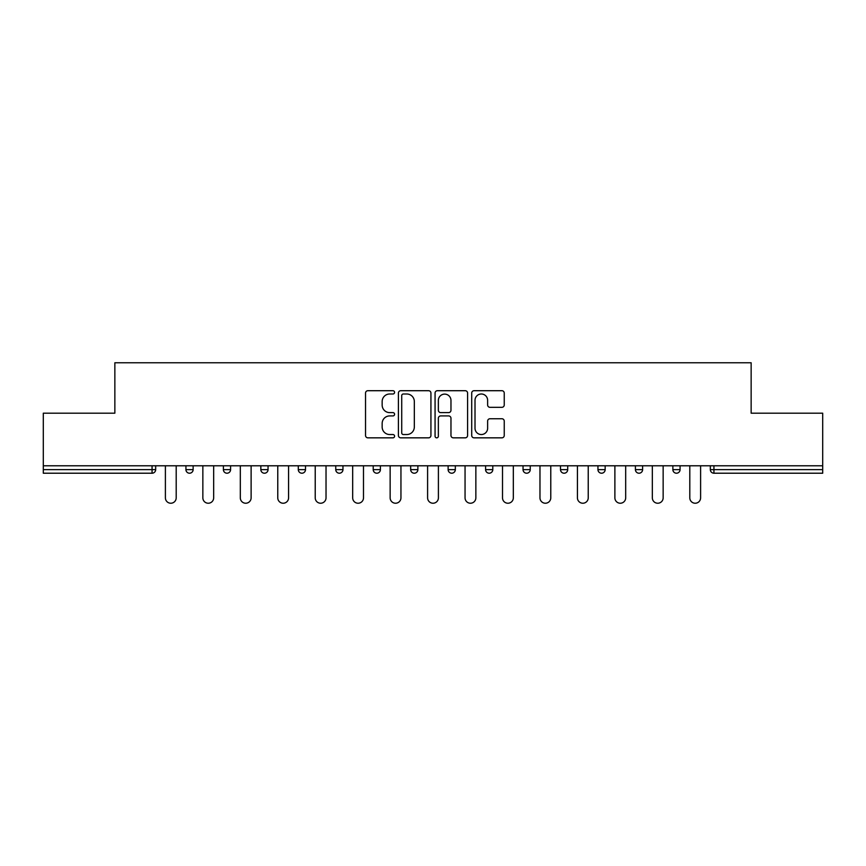 <?xml version="1.0" encoding="UTF-8"?>
<svg xmlns="http://www.w3.org/2000/svg" width="866" height="866" viewBox="0 0 866 866"><rect width="100%" height="100%" fill="white"/><g stroke="black" fill="none" stroke-linecap="round" stroke-linejoin="round"><path stroke-width="1.3" d="M394.582 392.352A1.645 1.645 0 0 0 392.937 390.707L367.888 390.707A2.36 2.36 0 0 0 365.539 393.056L365.539 435.479A2.36 2.36 0 0 0 367.888 437.839L392.937 437.839A1.645 1.645 0 0 0 394.582 436.193A1.645 1.645 0 0 0 392.937 434.537L389.689 434.537A7.545 7.545 0 0 1 382.155 427.003L382.155 423.463A7.545 7.545 0 0 1 389.689 415.918L392.937 415.918A1.645 1.645 0 0 0 394.582 414.273A1.645 1.645 0 0 0 392.937 412.617L389.689 412.617A7.545 7.545 0 0 1 382.155 405.082L382.155 401.543A7.545 7.545 0 0 1 389.689 393.998L392.937 393.998A1.645 1.645 0 0 0 394.582 392.352M501.879 407.323A2.36 2.36 0 0 0 504.239 404.963L504.239 393.056A2.36 2.36 0 0 0 501.879 390.707L474.07 390.707A2.36 2.36 0 0 0 471.71 393.056L471.71 435.479A2.36 2.36 0 0 0 474.07 437.839L501.879 437.839A2.36 2.36 0 0 0 504.239 435.479L504.239 421.103A2.36 2.36 0 0 0 501.879 418.754L489.972 418.754A2.36 2.36 0 0 0 487.623 421.103L487.623 428.237A6.3 6.3 0 0 1 481.312 434.537A6.3 6.3 0 0 1 475.012 428.237L475.012 400.309A6.3 6.3 0 0 1 481.312 393.998A6.3 6.3 0 0 1 487.623 400.309L487.623 404.963A2.36 2.36 0 0 0 489.972 407.323L501.879 407.323M43.3 465.778L43.3 413.19L114.853 413.19L114.853 362.767L751.147 362.767L751.147 413.19L822.7 413.19L822.7 465.778L43.3 465.778L43.3 469.621L152.07 469.621L152.07 465.778M430.932 393.056A2.36 2.36 0 0 0 428.583 390.707L400.774 390.707A2.36 2.36 0 0 0 398.414 393.056L398.414 435.479A2.36 2.36 0 0 0 400.774 437.839L428.583 437.839A2.36 2.36 0 0 0 430.932 435.479L430.932 393.056M437.417 390.707L465.226 390.707A2.36 2.36 0 0 1 467.586 393.056L467.586 435.479A2.36 2.36 0 0 1 465.226 437.839L453.329 437.839A2.36 2.36 0 0 1 450.97 435.479L450.97 418.278A2.36 2.36 0 0 0 448.61 415.918L440.718 415.918A2.36 2.36 0 0 0 438.358 418.278L438.358 436.193A1.645 1.645 0 0 1 436.713 437.839A1.645 1.645 0 0 1 435.068 436.193L435.068 393.056A2.36 2.36 0 0 1 437.417 390.707M152.07 473.215A3.605 3.605 0 0 0 155.674 469.621L152.07 469.621L152.07 473.215A3.605 3.605 0 0 0 155.674 469.621L155.674 465.778L155.674 469.621A3.605 3.605 0 0 1 152.07 473.215L43.3 473.215L43.3 469.621M822.7 465.778L822.7 473.215L713.93 473.215A3.605 3.605 0 0 1 710.326 469.621L710.326 465.778M185.93 465.778L185.93 469.621L185.93 465.778M189.524 473.215A3.605 3.605 0 0 1 185.93 469.621A3.605 3.605 0 0 0 189.524 473.215A3.605 3.605 0 0 0 193.129 469.621L193.129 465.778L193.129 469.621A3.605 3.605 0 0 1 189.524 473.215A3.605 3.605 0 0 1 185.93 469.621L193.129 469.621A3.605 3.605 0 0 1 189.524 473.215M223.385 465.778L223.385 469.621L223.385 465.778M230.583 465.778L230.583 469.621L230.583 465.778M260.839 465.778L260.839 469.621L260.839 465.778M268.049 465.778L268.049 469.621A3.605 3.605 0 0 1 264.444 473.215A3.605 3.605 0 0 1 260.839 469.621A3.605 3.605 0 0 0 264.444 473.215A3.605 3.605 0 0 0 268.049 469.621A3.605 3.605 0 0 1 264.444 473.215A3.605 3.605 0 0 1 260.839 469.621L268.049 469.621M298.294 469.621A3.605 3.605 0 0 0 301.898 473.215A3.605 3.605 0 0 0 305.503 469.621A3.605 3.605 0 0 1 301.898 473.215A3.605 3.605 0 0 0 305.503 469.621L305.503 465.778L305.503 469.621L298.294 469.621A3.605 3.605 0 0 0 301.898 473.215A3.605 3.605 0 0 1 298.294 469.621L298.294 465.778M335.759 465.778L335.759 469.621L335.759 465.778M342.958 465.778L342.958 469.621L342.958 465.778M380.412 465.778L380.412 469.621L373.214 469.621A3.605 3.605 0 0 0 376.818 473.215A3.605 3.605 0 0 1 373.214 469.621L373.214 465.778M410.668 465.778L410.668 469.621L410.668 465.778M417.877 465.778L417.877 469.621L417.877 465.778M448.123 465.778L448.123 469.621L448.123 465.778M455.332 465.778L455.332 469.621L455.332 465.778M485.588 465.778L485.588 469.621L485.588 465.778M492.786 465.778L492.786 469.621A3.605 3.605 0 0 1 489.182 473.215A3.605 3.605 0 0 1 485.588 469.621A3.605 3.605 0 0 0 489.182 473.215A3.605 3.605 0 0 1 485.588 469.621L492.786 469.621A3.605 3.605 0 0 1 489.182 473.215M523.042 465.778L523.042 469.621L523.042 465.778M530.241 465.778L530.241 469.621L530.241 465.778M560.497 465.778L560.497 469.621L560.497 465.778M567.706 465.778L567.706 469.621A3.605 3.605 0 0 1 564.102 473.215A3.605 3.605 0 0 1 560.497 469.621L567.706 469.621A3.605 3.605 0 0 1 564.102 473.215M597.951 465.778L597.951 469.621L597.951 465.778M605.161 465.778L605.161 469.621L605.161 465.778M635.417 465.778L635.417 469.621L635.417 465.778M642.615 465.778L642.615 469.621L642.615 465.778M680.07 465.778L680.07 469.621A3.605 3.605 0 0 1 676.476 473.215A3.605 3.605 0 0 1 672.871 469.621L672.871 465.778M226.989 473.215A3.605 3.605 0 0 1 223.385 469.621A3.605 3.605 0 0 0 226.989 473.215A3.605 3.605 0 0 0 230.583 469.621A3.605 3.605 0 0 1 226.989 473.215A3.605 3.605 0 0 1 223.385 469.621L230.583 469.621A3.605 3.605 0 0 1 226.989 473.215M339.353 473.215A3.605 3.605 0 0 1 335.759 469.621A3.605 3.605 0 0 0 339.353 473.215A3.605 3.605 0 0 0 342.958 469.621A3.605 3.605 0 0 1 339.353 473.215A3.605 3.605 0 0 1 335.759 469.621L342.958 469.621A3.605 3.605 0 0 1 339.353 473.215M376.818 473.215A3.605 3.605 0 0 0 380.412 469.621A3.605 3.605 0 0 1 376.818 473.215A3.605 3.605 0 0 1 373.214 469.621M414.273 473.215A3.605 3.605 0 0 1 410.668 469.621A3.605 3.605 0 0 0 414.273 473.215A3.605 3.605 0 0 0 417.877 469.621A3.605 3.605 0 0 1 414.273 473.215A3.605 3.605 0 0 1 410.668 469.621L417.877 469.621A3.605 3.605 0 0 1 414.273 473.215M451.727 473.215A3.605 3.605 0 0 1 448.123 469.621L455.332 469.621A3.605 3.605 0 0 1 451.727 473.215A3.605 3.605 0 0 0 455.332 469.621M526.647 473.215A3.605 3.605 0 0 1 523.042 469.621A3.605 3.605 0 0 0 526.647 473.215A3.605 3.605 0 0 0 530.241 469.621A3.605 3.605 0 0 1 526.647 473.215A3.605 3.605 0 0 1 523.042 469.621L530.241 469.621A3.605 3.605 0 0 1 526.647 473.215M601.556 473.215A3.605 3.605 0 0 1 597.951 469.621L605.161 469.621A3.605 3.605 0 0 1 601.556 473.215A3.605 3.605 0 0 0 605.161 469.621M639.011 473.215A3.605 3.605 0 0 1 635.417 469.621A3.605 3.605 0 0 0 639.011 473.215A3.605 3.605 0 0 0 642.615 469.621A3.605 3.605 0 0 1 639.011 473.215A3.605 3.605 0 0 1 635.417 469.621L642.615 469.621A3.605 3.605 0 0 1 639.011 473.215M403.361 393.998A1.645 1.645 0 0 0 401.716 395.654L401.716 432.892A1.645 1.645 0 0 0 403.361 434.537L406.782 434.537A7.545 7.545 0 0 0 414.327 427.003L414.327 401.543A7.545 7.545 0 0 0 406.782 393.998L403.361 393.998M450.97 400.428A6.3 6.3 0 0 0 444.669 394.117A6.3 6.3 0 0 0 438.358 400.428L438.358 410.267A2.36 2.36 0 0 0 440.718 412.617L448.61 412.617A2.36 2.36 0 0 0 450.97 410.267L450.97 400.428M165.395 497.831L165.395 465.778L165.395 497.831A5.402 5.402 0 0 0 170.797 503.233A5.402 5.402 0 0 0 176.199 497.831L176.199 465.778M202.85 497.831L202.85 465.778L202.85 497.831A5.402 5.402 0 0 0 208.251 503.233A5.402 5.402 0 0 0 213.664 497.831L213.664 465.778M240.315 497.831L240.315 465.778L240.315 497.831A5.402 5.402 0 0 0 245.717 503.233A5.402 5.402 0 0 0 251.118 497.831L251.118 465.778M277.77 497.831L277.77 465.778L277.77 497.831A5.402 5.402 0 0 0 283.171 503.233A5.402 5.402 0 0 0 288.573 497.831L288.573 465.778M315.224 497.831L315.224 465.778L315.224 497.831A5.402 5.402 0 0 0 320.626 503.233A5.402 5.402 0 0 0 326.027 497.831L326.027 465.778M352.679 497.831L352.679 465.778L352.679 497.831A5.402 5.402 0 0 0 358.08 503.233A5.402 5.402 0 0 0 363.493 497.831L363.493 465.778M390.144 497.831L390.144 465.778L390.144 497.831A5.402 5.402 0 0 0 395.546 503.233A5.402 5.402 0 0 0 400.947 497.831L400.947 465.778M427.598 497.831L427.598 465.778L427.598 497.831A5.402 5.402 0 0 0 433 503.233A5.402 5.402 0 0 0 438.402 497.831L438.402 465.778M465.053 497.831L465.053 465.778L465.053 497.831A5.402 5.402 0 0 0 470.455 503.233A5.402 5.402 0 0 0 475.856 497.831L475.856 465.778M502.507 497.831L502.507 465.778L502.507 497.831A5.402 5.402 0 0 0 507.92 503.233A5.402 5.402 0 0 0 513.322 497.831L513.322 465.778M539.973 497.831L539.973 465.778L539.973 497.831A5.402 5.402 0 0 0 545.374 503.233A5.402 5.402 0 0 0 550.776 497.831L550.776 465.778M577.427 497.831L577.427 465.778L577.427 497.831A5.402 5.402 0 0 0 582.829 503.233A5.402 5.402 0 0 0 588.231 497.831L588.231 465.778M614.882 497.831L614.882 465.778L614.882 497.831A5.402 5.402 0 0 0 620.283 503.233A5.402 5.402 0 0 0 625.685 497.831L625.685 465.778M652.336 497.831L652.336 465.778L652.336 497.831A5.402 5.402 0 0 0 657.749 503.233A5.402 5.402 0 0 0 663.15 497.831L663.15 465.778M689.801 497.831L689.801 465.778L689.801 497.831A5.402 5.402 0 0 0 695.203 503.233A5.402 5.402 0 0 0 700.605 497.831L700.605 465.778M713.93 465.778L713.93 469.621L822.7 469.621M710.326 469.621L713.93 469.621L713.93 473.215M676.476 473.215A3.605 3.605 0 0 0 680.07 469.621L672.871 469.621"/></g></svg>

